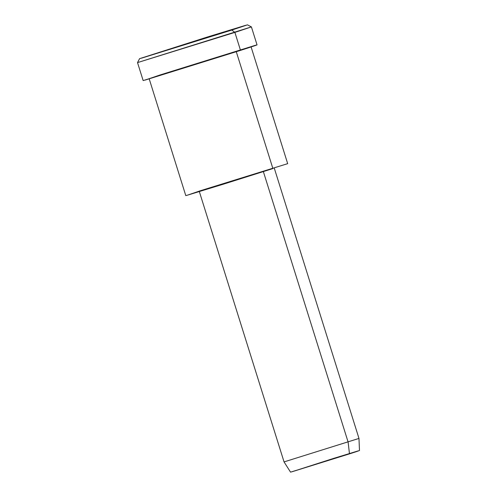 <?xml version="1.0" encoding="UTF-8"?>
<svg xmlns="http://www.w3.org/2000/svg" width="497" height="497" viewBox="0 0 497 497"><rect width="100%" height="100%" fill="white"/><g stroke="black" fill="none" stroke-linecap="round" stroke-linejoin="round"><path stroke-width="0.75" d="M139.576 58.665L137.52 62.597L143.155 80.582L240.523 50.377L234.888 32.398L231.819 30.05L139.576 58.665L207.28 37.045L247.469 24.85L231.819 30.05L234.888 32.398L251.407 26.906L137.52 62.603L234.888 32.398L240.523 50.377L145.149 80.073L159.674 75.097L255.048 45.407C261.254 43.624 252.283 46.606 240.523 50.377L257.042 44.892L251.407 26.913L247.469 24.85M199.266 191.364L284.048 461.906L290.546 472.15L349.484 453.867L348.105 442.032L349.484 453.867L356.523 451.58L359.48 450.549L358.977 438.422L284.048 461.906L358.977 438.422L274.195 167.88M349.484 453.867L291.758 471.839L333.804 458.34L358.275 450.86L349.484 453.867M348.105 442.032L263.323 171.49L348.105 442.032M149.15 78.706L185.779 195.588L187.568 195.135L272.896 168.564L236.268 51.682L272.896 168.564L223.737 184.07L187.568 195.135L200.558 190.68L287.682 163.656L251.047 46.774M231.819 30.05L245.58 25.341L207.28 37.045L141.471 58.18L231.819 30.05"/></g></svg>
